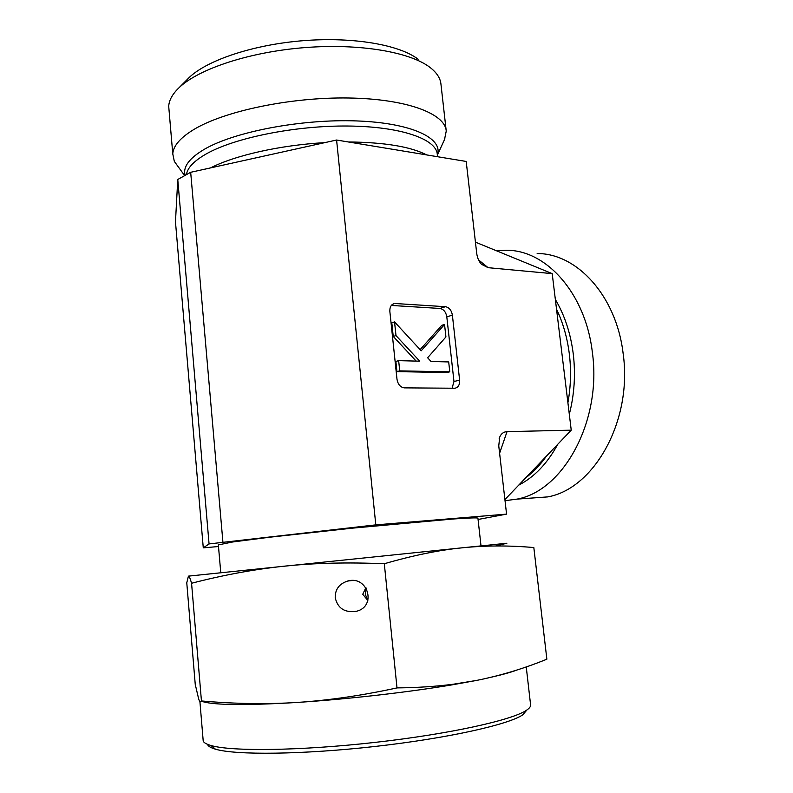 <?xml version="1.0" encoding="UTF-8"?>
<svg xmlns="http://www.w3.org/2000/svg" width="793" height="793" viewBox="0 0 793 793"><rect width="100%" height="100%" fill="white"/><g stroke="black" fill="none" stroke-linecap="round" stroke-linejoin="round"><path stroke-width="1.19" d="M481.014 545.891L477.921 518.166C477.336 517.611 468.921 517.898 452.654 519.038L352.29 528.168L269.273 537.267L232.527 542.006L218.353 544.9M218.491 546.526L203.276 547.854L209.065 543.929L375.803 524.867L506.568 514.122L478.07 519.465M203.276 547.854L175.471 221.842L177.761 179.466L209.065 543.929M222.912 542.035L190.677 172.299L177.761 179.466M537.158 253.542C576.927 253.284 616.359 295.809 623.129 353.5C632.804 420.439 594.205 488.756 547.715 496.904L528.088 498.321M496.606 250.826L506.499 250.281C546.149 249.894 585.591 293.311 592.361 352.399C602.046 420.954 563.397 490.887 517.026 499.114L505.032 500.69M504.903 499.6L571.238 430.163L552.206 273.625L475.433 242.143M571.238 430.163L507.034 431.65C503.664 431.798 501.216 433.612 499.709 437.082L498.757 445.884L506.568 514.122M169.117 111.119L168.711 106.351C169.008 100.245 172.468 94.02 179.099 87.666C198.676 68.852 249.716 51.902 304.819 47.6C359.923 43.258 410.437 52.11 430.173 67.544C436.854 72.768 440.452 78.348 440.967 84.306L446.162 130.369M418.129 59.247C399.702 44.894 353.658 36.726 303.719 40.641C253.8 44.527 207.409 60.02 189.22 77.476L187.059 79.657M178.207 166.748L174.311 161.366L172.775 153.872C173.29 145.932 180.189 137.883 193.482 129.715C223.854 111.129 290.416 97.083 348.464 97.995C406.631 98.828 445.25 113.637 446.241 131.113L444.486 139.657M552.206 273.625L488.111 267.677L481.52 264.307C478.893 261.502 477.287 257.804 476.702 253.235L466.205 161.455L336.589 140.024L190.677 172.299M394.547 321.918L421.182 350.793L444.546 324.486L445.924 336.946L427.625 357.772L431.045 361.479L448.689 361.935L449.78 371.818L399.731 370.876L398.651 360.646L419.745 361.192L395.994 335.588L394.547 321.918L391.801 322.791L393.239 336.42L395.994 335.588M420.121 349.644L441.76 325.318L444.546 324.486M399.731 370.876L396.946 371.62L446.974 372.541L449.78 371.818M396.946 371.62L395.876 361.42L398.651 360.646M416.166 361.093L393.239 336.42M392.079 304.651L394.18 303.62C391.078 304.571 389.641 307.208 389.859 311.53L396.996 379.282C397.937 384.456 400.406 387.321 404.4 387.866L454.934 388.233C458.275 387.499 459.841 384.793 459.623 380.115L453.973 381.512L446.806 316.853C445.914 311.966 443.614 309.171 439.907 308.457L391.326 305.444M446.806 316.853L452.387 315.148C451.485 310.241 449.175 307.426 445.468 306.703L439.907 308.457M395.459 303.531L445.468 306.703M452.089 388.223L453.973 381.512M452.387 315.148L459.623 380.115M375.803 524.867L336.589 140.024M526.245 666.913L530.586 704.779C530.864 706.454 529.446 708.318 526.324 710.359C511.891 720.183 449.254 734.09 374.772 742.426C300.319 750.812 231.378 751.595 211.017 745.509C206.666 744.27 204.069 742.833 203.226 741.187L203.048 739.056M207.479 744.32C208.044 746.173 210.69 747.789 215.428 749.167C235.491 755.263 302.648 754.619 375.03 746.461C447.43 738.333 508.472 724.643 522.746 714.85L527.018 709.894M517.343 669.877C511.644 672.077 503.178 674.466 491.947 677.044M464.311 682.614L452.129 684.736M201.442 700.962L191.569 583.261C190.181 578.305 189.131 575.926 188.417 576.124L186.771 582.805L195.247 684.418L198.706 699.129C199.697 701.964 200.609 702.578 201.442 700.962C230.545 703.53 258.746 704.224 286.035 703.044L297.246 702.429L286.243 703.094C239.189 705.492 210.888 704.848 201.333 701.151M397.006 687.908C417.554 687.67 436.299 686.451 453.229 684.23L476.692 680.404L451.752 684.914C407.275 692.378 346.541 699.297 297.246 702.429C328.332 700.427 361.578 695.59 397.006 687.908L384.308 563.744C347.78 562.187 314.543 562.99 284.588 566.143C254.523 569.275 223.517 574.975 191.569 583.261M476.692 680.404C500.492 675.626 523.886 668.558 546.863 659.201L533.828 547.557C509.344 545.366 485.445 545.455 462.121 547.814C438.965 550.104 413.024 555.417 384.308 563.744M495.704 545.98L506.876 543.235L483.988 545.614M335.221 597.744C335.072 589.387 339.216 583.817 347.631 581.051C367.793 575.123 377.071 606.338 356.483 611.264C344.876 612.969 337.788 608.459 335.221 597.744M367.645 600.261L362.738 594.264L365.9 587.692M188.387 576.134L462.121 547.814M484.057 546.248L483.988 545.594L465.511 547.477M367.833 600.47L365.246 594.195L366.227 588.188M555.348 299.467C564.656 315.208 570.623 333.338 573.25 353.856C575.688 374.445 574.37 394.597 569.305 414.293M557.786 444.239C547.378 463.449 534.363 477.079 518.741 485.118M556.517 309.161C563.01 322.711 567.282 337.649 569.334 353.985C571.297 370.341 570.821 386.597 567.907 402.755M546.486 456.064C540.311 464.867 533.402 472.103 525.759 477.763M499.6 453.249L507.034 431.65M426.684 154.922C410.665 146.646 384.536 142.324 348.276 141.957M324.733 142.641C280.286 145.109 234.916 155.388 210.492 167.918M437.548 156.717L437.29 154.427C436.537 139.172 401.189 126.503 348.107 126.028C295.145 125.472 234.193 137.853 205.902 154.12C193.888 161.058 187.396 167.898 186.414 174.668M437.349 154.962C443.446 138.269 411.676 122.856 356.483 120.923C301.449 118.881 234.421 131.717 204.376 149.272C189.131 158.293 182.727 166.996 185.146 175.372M488.111 267.677L478.546 259.906M220.771 572.754L218.333 544.632M547.715 496.904L517.026 499.114M189.22 77.476L179.099 87.666M168.711 106.351L172.775 153.872M437.369 155.131L444.893 138.745M184.66 175.64L174.311 161.366M499.709 437.082L499.174 438.648M394.18 303.62L393.159 303.957M522.746 714.85L526.324 710.359M215.428 749.167L211.017 745.509M203.226 741.187L199.905 701.508M451.752 684.914L453.229 684.23M352.171 580.516L347.631 581.051M365.751 589.288L366.138 588.049"/></g></svg>
